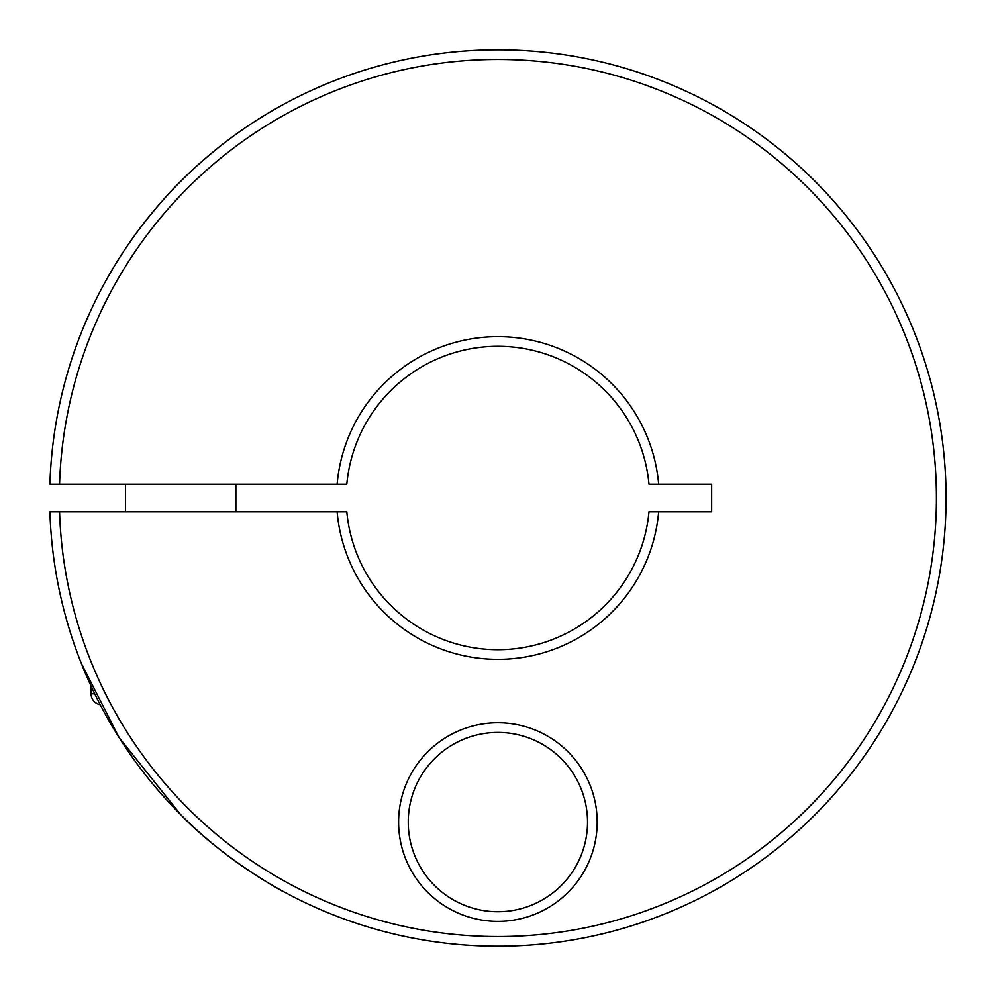 <?xml version="1.0" encoding="UTF-8"?>
<svg xmlns="http://www.w3.org/2000/svg" width="996" height="996" viewBox="0 0 996 996"><rect width="100%" height="100%" fill="white"/><g stroke="black" fill="none" stroke-linecap="round" stroke-linejoin="round"><path stroke-width="1.49" d="M91.072 686.082L91.072 693.826A11.031 11.031 0 0 0 100.198 704.695M125.546 484.205L125.546 511.795M235.865 511.795L235.865 484.205M59.561 484.205L49.912 484.205A448.2 448.2 0 0 1 497.888 49.8A448.2 448.2 0 0 1 946.088 498A448.2 448.2 0 0 1 497.888 946.2A448.2 448.2 0 0 1 49.912 511.795L59.561 511.795A438.551 438.551 0 0 0 497.888 936.551A438.551 438.551 0 0 0 936.439 498A438.551 438.551 0 0 0 497.888 59.449A438.551 438.551 0 0 0 59.561 484.205L346.82 484.205A151.703 151.703 0 0 1 648.969 484.205L711.654 484.205L711.654 511.795L648.969 511.795A151.703 151.703 0 0 1 346.82 511.795L59.561 511.795M658.655 511.795A161.352 161.352 0 0 1 497.888 659.352A161.352 161.352 0 0 1 337.134 511.795M337.134 484.205A161.352 161.352 0 0 1 497.888 336.648A161.352 161.352 0 0 1 658.655 484.205M226.565 141.258C226.216 141.345 199.798 161.726 180.712 181.334C159.983 201.329 136.415 232.578 134.846 235.168C136.415 232.578 159.983 201.329 180.712 181.334C199.798 161.726 226.216 141.345 226.565 141.258M284.134 891.943C284.632 892.839 222.93 858.851 180.712 814.666C222.93 858.851 284.632 892.839 284.134 891.943M77.277 652.803L78.398 655.816M81.336 663.411L119.196 737.725L180.712 814.666M497.888 911.726A89.64 89.64 0 0 1 408.248 822.086A89.64 89.64 0 0 1 497.888 732.446A89.64 89.64 0 0 1 587.528 822.086A89.64 89.64 0 0 1 497.888 911.726M497.888 921.375A99.289 99.289 0 0 1 398.599 822.086A99.289 99.289 0 0 1 497.888 722.785A99.289 99.289 0 0 1 597.189 822.086A99.289 99.289 0 0 1 497.888 921.375M94.745 693.826L91.072 693.826"/></g></svg>
